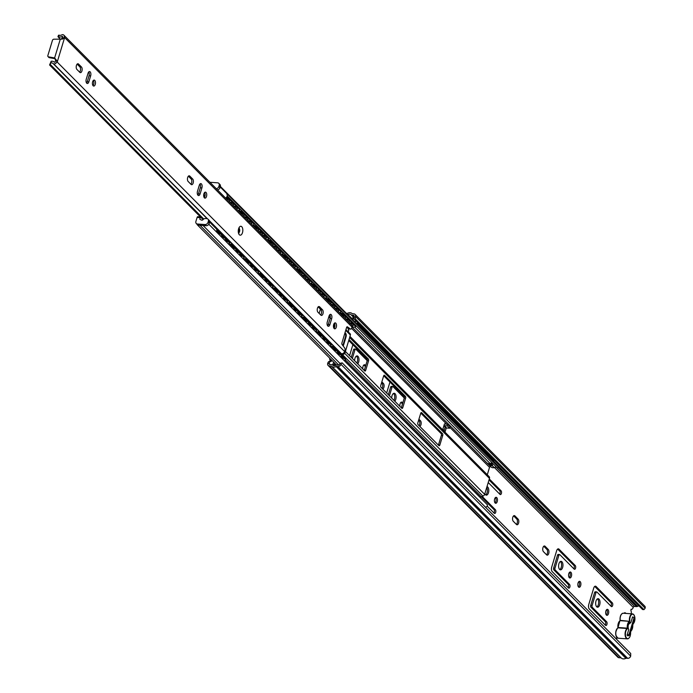 <?xml version="1.0" encoding="UTF-8"?>
<svg xmlns="http://www.w3.org/2000/svg" width="693" height="693" viewBox="0 0 693 693"><rect width="100%" height="100%" fill="white"/><g stroke="black" fill="none" stroke-linecap="round" stroke-linejoin="round"><path stroke-width="1.04" d="M606.687 609.623A2.997 1.525 -85.9 0 1 607.111 613.556A2.997 1.525 -85.9 0 1 606.306 614.96M605.881 611.027A2.997 1.525 94.1 0 0 606.973 615.332A2.997 1.525 94.1 0 0 608.489 613.651A2.997 1.525 94.1 0 0 607.397 609.346A2.997 1.525 94.1 0 0 605.881 611.027M597.453 598.856A4.262 2.166 -85.9 0 1 598.336 604.712A4.262 2.166 -85.9 0 1 596.881 606.929M595.997 601.074A4.262 2.166 94.1 0 0 597.548 607.198A4.262 2.166 94.1 0 0 599.705 604.807A4.262 2.166 94.1 0 0 598.154 598.691A4.262 2.166 94.1 0 0 595.997 601.074M578.872 581.609A2.997 1.525 -85.9 0 1 579.305 585.542A2.997 1.525 -85.9 0 1 578.49 586.945M578.066 583.012A2.997 1.525 94.1 0 0 579.157 587.317A2.997 1.525 94.1 0 0 580.673 585.637A2.997 1.525 94.1 0 0 579.582 581.332A2.997 1.525 94.1 0 0 578.066 583.012M545.07 546.266A2.997 1.525 94.1 0 0 544.473 545.971A2.997 1.525 94.1 0 0 542.957 547.643A2.997 1.525 94.1 0 0 543.451 551.645L546.63 554.859A2.997 1.525 94.1 0 0 547.236 555.162A2.997 1.525 94.1 0 0 548.891 552.893A2.997 1.525 94.1 0 0 548.258 549.48L545.07 546.266L543.84 546.179M569.603 572.271A2.997 1.525 -85.9 0 1 570.027 576.204A2.997 1.525 -85.9 0 1 569.222 577.607M568.797 573.674A2.997 1.525 94.1 0 0 569.889 577.979A2.997 1.525 94.1 0 0 571.404 576.299A2.997 1.525 94.1 0 0 570.313 571.994A2.997 1.525 94.1 0 0 568.797 573.674M560.368 561.512A4.262 2.166 -85.9 0 1 561.252 567.359A4.262 2.166 -85.9 0 1 559.797 569.577M558.922 563.721A4.262 2.166 94.1 0 0 560.472 569.845A4.262 2.166 94.1 0 0 562.629 567.463A4.262 2.166 94.1 0 0 561.079 561.339A4.262 2.166 94.1 0 0 558.922 563.721M514.916 515.895A2.997 1.525 94.1 0 0 514.31 515.592A2.997 1.525 94.1 0 0 512.794 517.273A2.997 1.525 94.1 0 0 513.288 521.275L516.476 524.48A2.997 1.525 94.1 0 0 517.073 524.783A2.997 1.525 94.1 0 0 518.728 522.522A2.997 1.525 94.1 0 0 518.095 519.1L514.916 515.895L513.678 515.809M495.443 497.574A2.997 1.525 -85.9 0 1 495.867 501.507A2.997 1.525 -85.9 0 1 495.062 502.91M494.629 498.977A2.997 1.525 94.1 0 0 495.72 503.283A2.997 1.525 94.1 0 0 497.236 501.602A2.997 1.525 94.1 0 0 496.153 497.297A2.997 1.525 94.1 0 0 494.629 498.977M486.737 487.43A4.262 2.166 -85.9 0 1 487.092 492.662A4.262 2.166 -85.9 0 1 485.637 494.88M484.84 493.728A4.262 2.166 94.1 0 0 486.304 495.149A4.262 2.166 94.1 0 0 488.461 492.758A4.262 2.166 94.1 0 0 486.98 486.642M365.705 365.609L365.133 365.029A2.997 1.525 94.1 0 0 364.535 364.735A2.997 1.525 94.1 0 0 363.019 366.406A2.997 1.525 94.1 0 0 362.889 369.074M402.789 402.962L402.217 402.382A2.997 1.525 94.1 0 0 401.619 402.079A2.997 1.525 94.1 0 0 400.104 403.759A2.997 1.525 94.1 0 0 399.974 406.427M393.503 393.433A4.262 2.166 -85.9 0 1 394.386 399.289A4.262 2.166 -85.9 0 1 393.945 400.355M394.785 401.212A4.262 2.166 94.1 0 0 395.755 399.385A4.262 2.166 94.1 0 0 394.204 393.26A4.262 2.166 94.1 0 0 392.047 395.651A4.262 2.166 94.1 0 0 391.718 398.12M356.419 356.081A4.262 2.166 -85.9 0 1 357.302 361.937A4.262 2.166 -85.9 0 1 356.86 363.011M357.709 363.86A4.262 2.166 94.1 0 0 358.671 362.032A4.262 2.166 94.1 0 0 357.12 355.907A4.262 2.166 94.1 0 0 354.963 358.298A4.262 2.166 94.1 0 0 354.634 360.767M494.412 467.498L633.229 607.397A3.465 1.758 -85.9 0 1 631.479 609.338A3.465 1.758 -85.9 0 1 631.193 609.268L630.847 610.429A3.465 1.758 -85.9 0 1 631.245 613.799M347.661 314.648A2.27 1.784 -44.8 0 0 347.947 314.518A3.196 2.521 135.2 0 1 351.013 314.735A2.27 1.784 -44.8 0 0 352.001 315.159L353.447 315.263A1.065 0.84 135.2 0 1 354.08 316.285L353.828 317.125L355.197 317.221L355.448 316.389A2.668 2.096 -44.8 0 0 355.05 314.345A2.668 2.096 -44.8 0 0 353.88 313.834L352.434 313.73A0.667 0.528 135.2 0 1 352.139 313.6A4.799 3.777 -44.8 0 0 347.539 313.279A0.667 0.528 135.2 0 1 347.184 313.357L346.318 313.297M329.755 361.443A3.465 1.758 94.1 0 0 329.47 361.374A3.465 1.758 94.1 0 0 327.72 363.314L327.702 363.375A2.668 2.096 -44.8 0 0 328.101 365.419A2.668 2.096 -44.8 0 0 329.27 365.93L331.271 366.077A0.667 0.528 135.2 0 1 331.557 366.199A4.799 3.777 -44.8 0 0 336.166 366.528A0.667 0.528 135.2 0 1 336.512 366.45L337.967 366.554A2.668 2.096 -44.8 0 0 340.982 364.319L341.233 363.487L339.856 363.392L339.605 364.223A1.065 0.84 135.2 0 1 338.401 365.116L336.945 365.012A2.27 1.784 -44.8 0 0 335.759 365.28A3.196 2.521 135.2 0 1 332.683 365.064A2.27 1.784 -44.8 0 0 331.704 364.639L329.703 364.492A1.065 0.84 135.2 0 1 329.071 363.478L329.088 363.418A3.465 1.758 -85.9 0 1 330.847 361.477A3.465 1.758 -85.9 0 1 331.124 361.538L331.479 360.386A3.465 1.758 -85.9 0 1 331.185 359.65M329.617 358.064A3.465 1.758 94.1 0 0 330.102 360.291L329.946 361.408M596.093 586.512A3.335 1.698 94.1 0 0 595.426 586.174A3.335 1.698 94.1 0 0 593.736 588.045L588.755 604.539A3.335 1.698 94.1 0 0 589.301 608.982L605.526 625.329A2.001 1.014 94.1 0 0 605.925 625.528A2.001 1.014 94.1 0 0 607.033 624.021A2.001 1.014 94.1 0 0 606.609 621.742L592.298 607.328A1.334 0.676 -85.9 0 1 592.082 605.543L595.98 592.636A1.334 0.676 -85.9 0 1 596.656 591.891A1.334 0.676 -85.9 0 1 596.916 592.021L611.235 606.436A2.001 1.014 94.1 0 0 611.633 606.644A2.001 1.014 94.1 0 0 612.733 605.128A2.001 1.014 94.1 0 0 612.317 602.849L596.093 586.512L594.715 586.417L610.94 602.754A2.001 1.014 -85.9 0 1 610.931 606.132M595.547 591.926A1.334 0.676 94.1 0 0 595.278 591.796A1.334 0.676 94.1 0 0 594.603 592.541L590.705 605.448A1.334 0.676 94.1 0 0 590.93 607.224L605.24 621.638A2.001 1.014 -85.9 0 1 605.232 625.025M543.762 546.24L546.881 549.384A2.997 1.525 -85.9 0 1 547.6 552.104A2.997 1.525 -85.9 0 1 546.569 554.79M559.008 549.159A3.335 1.698 94.1 0 0 558.341 548.83A3.335 1.698 94.1 0 0 556.661 550.692L551.68 567.186A3.335 1.698 94.1 0 0 552.226 571.638L568.442 587.976A2.001 1.014 94.1 0 0 568.849 588.175A2.001 1.014 94.1 0 0 569.949 586.668A2.001 1.014 94.1 0 0 569.525 584.39L555.214 569.975A1.334 0.676 -85.9 0 1 554.998 568.199L558.896 555.284A1.334 0.676 -85.9 0 1 559.572 554.539A1.334 0.676 -85.9 0 1 559.84 554.677L574.15 569.092A2.001 1.014 94.1 0 0 574.549 569.291A2.001 1.014 94.1 0 0 575.649 567.784A2.001 1.014 94.1 0 0 575.233 565.505L559.008 549.159L557.64 549.064L573.856 565.401A2.001 1.014 -85.9 0 1 573.847 568.788M558.463 554.573A1.334 0.676 94.1 0 0 558.194 554.443A1.334 0.676 94.1 0 0 557.527 555.188L553.629 568.095A1.334 0.676 94.1 0 0 553.846 569.88L568.156 584.294A2.001 1.014 -85.9 0 1 568.147 587.673M513.608 515.861L516.727 519.005A2.997 1.525 -85.9 0 1 517.437 521.734A2.997 1.525 -85.9 0 1 516.406 524.419M489.007 479.937L499.696 490.705A2.001 1.014 -85.9 0 1 499.688 494.083M481.185 496.69L493.988 509.589A2.001 1.014 -85.9 0 1 493.979 512.976M354.513 349.151A1.334 0.676 94.1 0 0 354.244 349.012A1.334 0.676 94.1 0 0 353.569 349.757L351.273 357.38M381.548 382.848L382.016 383.316A2.997 1.525 -85.9 0 1 382.025 388.357M363.834 365.003L365.41 366.597M418.633 420.201L419.092 420.668A2.997 1.525 -85.9 0 1 419.109 425.701M400.909 402.356L402.494 403.941M391.597 386.495A1.334 0.676 94.1 0 0 391.328 386.365A1.334 0.676 94.1 0 0 390.653 387.11L388.357 394.724M334.589 363.08L334.087 364.743M488.219 482.536L499.982 494.386A2.001 1.014 94.1 0 0 500.381 494.585A2.001 1.014 94.1 0 0 501.489 493.078A2.001 1.014 94.1 0 0 501.065 490.8L489.301 478.95M487.188 506.133L494.282 513.279A2.001 1.014 94.1 0 0 494.681 513.478A2.001 1.014 94.1 0 0 495.79 511.971A2.001 1.014 94.1 0 0 495.365 509.693L482.137 496.37M352.347 358.463L354.946 349.861A1.334 0.676 -85.9 0 1 355.622 349.116A1.334 0.676 -85.9 0 1 355.881 349.246L367.203 360.646L364.31 370.235A1.334 0.676 -85.9 0 1 364.241 370.434M352.902 344.716A3.335 1.698 94.1 0 0 352.702 345.261L349.567 355.656M382.709 389.042A2.997 1.525 94.1 0 0 384.069 386.495A2.997 1.525 94.1 0 0 383.385 383.42L381.843 381.869M419.793 426.394A2.997 1.525 94.1 0 0 421.153 423.847A2.997 1.525 94.1 0 0 420.469 420.764L418.927 419.213M389.431 395.807L392.03 387.205A1.334 0.676 -85.9 0 1 392.706 386.46A1.334 0.676 -85.9 0 1 392.966 386.599L404.288 397.999M389.986 382.068A3.335 1.698 94.1 0 0 389.787 382.614L386.651 393.009M333.584 362.058L332.675 365.055M335.464 364.847L335.663 364.163M624.055 613.288A2.668 1.351 -85.9 0 1 624.956 612.742A2.668 1.351 -85.9 0 1 625.493 613.01L625.9 613.418M616.831 639.526A2.668 1.351 -85.9 0 1 616.701 637.213M492.931 460.559L637.647 606.323A3.196 2.521 135.2 0 1 639.015 605.933M637.647 606.323A2.27 1.784 135.2 0 1 636.46 606.592L498.518 467.654M633.246 607.337A1.065 0.84 135.2 0 1 634.45 606.444L636.46 606.592M355.197 317.221L355.414 319.005L643.962 609.632L645.157 608.185A2.668 2.096 -44.8 0 0 644.759 606.141L355.05 314.345M328.101 365.419L617.801 657.215A2.668 2.096 -44.8 0 0 618.97 657.726L620.971 657.874L331.271 366.077M331.557 366.199L621.257 657.995A4.799 3.777 -44.8 0 0 625.866 658.324L336.166 366.528M336.512 366.45L626.221 658.246L627.667 658.35A2.668 2.096 -44.8 0 0 630.682 656.124L630.717 653.508L342.169 362.872L341.233 363.487M339.856 363.392L342.169 362.872M355.414 319.005L354.045 318.901L642.584 609.537L643.962 609.632M352.659 319.681A6.809 5.362 -44.8 0 0 353.716 318.572L353.828 317.125M337.309 365.038A1.862 1.473 -44.8 0 0 336.902 364.942L333.03 364.674A1.862 1.473 -44.8 0 0 332.796 364.674M353.716 318.572L352.676 317.853A5.215 4.097 135.2 0 1 351.767 318.78M354.747 321.786A6.809 5.362 -44.8 0 0 355.804 320.677M633.731 617.766A2.001 1.577 135.2 0 1 634.45 619.577L630.041 634.164A2.001 1.577 135.2 0 1 627.789 635.827L627.087 635.135A2.001 1.577 -44.8 0 0 629.348 633.463L633.749 618.875A2.001 1.577 -44.8 0 0 632.579 616.961M492.697 466.094L488.374 463.955A1.334 0.676 -16.2 0 0 489.613 463.79L491.198 465.783L491.129 463.808A1.334 0.676 -16.2 0 0 491.987 464.119A1.334 0.71 67.3 0 0 492.411 464.535L492.697 466.094L494.204 467.61A3.162 2.486 135.2 0 1 496.569 467.247M488.193 464.154L486.789 462.742A4.747 3.734 135.2 0 0 490.15 463.53L354.738 327.131M238.851 210.412L239.414 210.975M253.343 225L253.898 225.563M267.827 239.587L268.382 240.15M282.311 254.184L282.865 254.747M296.795 268.771L297.349 269.334M311.278 283.359L311.841 283.922M325.762 297.955L326.325 298.51M340.254 312.543L340.809 313.106M487.915 463.877L352.018 326.992L351.715 327.997A2.001 1.014 94.1 0 1 350.71 329.114L349.107 329.002A2.001 1.014 -85.9 0 1 348.804 328.889L346.647 327.33M487.283 474.783A1.065 0.84 135.2 0 1 487.292 474.748L489.535 467.325A0.814 0.641 135.2 0 1 490.809 466.787A4.747 3.734 -44.8 0 0 490.835 466.813A4.747 3.734 -44.8 0 0 494.204 467.61M196.925 224.125A2.417 1.897 -44.8 0 0 197.314 224.809A2.417 1.897 -44.8 0 0 199.073 225.208M485.498 507.241A4.756 3.742 -44.8 0 0 487.066 506.444L487.508 504.928L208.836 224.246M203.049 225.494L339.916 363.349M490.947 463.184L491.129 463.808A1.334 1.152 -10.7 0 0 492.411 464.535L491.363 463.089A3.162 2.486 -44.8 0 0 490.15 463.53M227.2 195.937L497.34 468.026L498.943 467.117A4.756 3.742 -44.8 0 0 498.553 466.632L220.374 186.434M220.218 186.971L498.787 467.558M480.353 497.73L480.422 497.505A1.065 0.84 135.2 0 1 481.245 496.664L482.917 496.11A2.27 1.784 -44.8 0 0 484.658 494.334L489.475 478.387A2.27 1.784 -44.8 0 0 489.137 476.645A2.27 1.784 -44.8 0 0 488.86 476.429M447.808 424.462L447.375 425.892L449.688 428.231L450.121 426.793L447.808 424.462L444.482 423.856L442.853 429.236L445.175 431.574L446.266 427.945A2.001 1.577 135.2 0 1 445.72 427.624L443.892 425.788M420.79 413.097L441.146 433.593A1.334 0.676 -85.9 0 1 441.363 435.369L438.47 444.932A1.334 0.676 -85.9 0 1 438.4 445.14M421.656 412.681L442.515 433.688A1.334 0.676 -85.9 0 1 442.732 435.473L439.847 445.036A1.334 0.676 -85.9 0 1 439.171 445.781A1.334 0.676 -85.9 0 1 438.903 445.642L418.052 424.636A1.334 0.676 -85.9 0 1 417.827 422.86L420.72 413.297A1.334 0.676 -85.9 0 1 421.387 412.552A1.334 0.676 -85.9 0 1 421.656 412.681L421.11 412.647M380.752 385.507L383.636 375.944A1.334 0.676 -85.9 0 1 384.312 375.199A1.334 0.676 -85.9 0 1 384.572 375.329L405.431 396.344A1.334 0.676 -85.9 0 1 405.656 398.12L402.763 407.683A1.334 0.676 -85.9 0 1 402.087 408.428A1.334 0.676 -85.9 0 1 401.827 408.298L380.968 387.283A1.334 0.676 -85.9 0 1 380.752 385.507M349.021 339.518L368.355 358.991A1.334 0.676 -85.9 0 1 368.572 360.767L365.687 370.331A1.334 0.676 -85.9 0 1 365.012 371.076A1.334 0.676 -85.9 0 1 364.743 370.946L345.417 351.472M445.14 427.035L444.092 430.483M383.705 375.745L404.062 396.24A1.334 0.676 -85.9 0 1 404.279 398.025L401.394 407.588A1.334 0.676 -85.9 0 1 401.316 407.787M348.726 340.506L366.978 358.896A1.334 0.676 -85.9 0 1 367.195 360.672L368.572 360.767M447.375 425.892L444.282 425.675L446.595 428.005A2.001 1.577 135.2 0 1 446.266 427.945M449.688 428.231L446.595 428.005M488.253 463.548L488.227 464.189A1.334 0.71 134.9 0 0 489.613 463.79L489.57 463.626M491.398 465.462L492.333 465.913M317.455 308.203A2.997 1.525 94.1 0 0 317.948 312.205L320.85 315.124A2.997 1.525 94.1 0 0 321.448 315.428A2.997 1.525 94.1 0 0 323.103 313.158A2.997 1.525 94.1 0 0 322.47 309.745L319.577 306.826A2.997 1.525 94.1 0 0 318.979 306.523A2.997 1.525 94.1 0 0 317.455 308.203M336.287 327.165A2.997 1.525 94.1 0 0 335.195 322.86A2.997 1.525 94.1 0 0 333.679 324.541A2.997 1.525 94.1 0 0 334.771 328.846A2.997 1.525 94.1 0 0 336.287 327.165M334 328.343A2.997 1.525 94.1 0 0 334.684 327.053A2.997 1.525 94.1 0 0 334.364 323.259M187.673 177.477A2.997 1.525 94.1 0 0 188.167 181.479L191.06 184.399A2.997 1.525 94.1 0 0 191.658 184.693A2.997 1.525 94.1 0 0 193.312 182.432A2.997 1.525 94.1 0 0 192.689 179.019L189.787 176.1A2.997 1.525 94.1 0 0 189.189 175.797A2.997 1.525 94.1 0 0 187.673 177.477M206.505 196.44A2.997 1.525 94.1 0 0 205.414 192.134A2.997 1.525 94.1 0 0 203.898 193.815A2.997 1.525 94.1 0 0 204.989 198.12A2.997 1.525 94.1 0 0 206.505 196.44M204.218 197.618A2.997 1.525 94.1 0 0 204.903 196.327A2.997 1.525 94.1 0 0 204.582 192.533M95.253 84.39A2.997 1.525 94.1 0 0 94.161 80.085A2.997 1.525 94.1 0 0 92.645 81.765A2.997 1.525 94.1 0 0 93.737 86.071A2.997 1.525 94.1 0 0 95.253 84.39M93.33 80.475A2.997 1.525 -85.9 0 1 93.65 84.277A2.997 1.525 -85.9 0 1 92.966 85.56M76.429 65.428A2.997 1.525 94.1 0 0 76.914 69.43L79.816 72.349A2.997 1.525 94.1 0 0 80.414 72.644A2.997 1.525 94.1 0 0 82.069 70.383A2.997 1.525 94.1 0 0 81.436 66.961L78.543 64.051A2.997 1.525 94.1 0 0 77.945 63.747A2.997 1.525 94.1 0 0 76.429 65.428M203.742 219.023L50.121 64.284L49.575 64.969L51.178 61.27A4.998 3.933 135.2 0 1 54.375 62.188A4.998 3.933 135.2 0 1 54.461 62.275A0.797 0.632 -44.8 0 0 55.275 61.599L55.605 60.499L54.868 58.524L53.785 57.788L48.519 56.861L49.333 57.684A1.334 1.048 135.2 0 1 48.856 57.441L48.042 56.618A1.334 1.048 -44.8 0 0 48.519 56.861M61.305 39.068L62.673 37.093A0.797 0.632 -44.8 0 0 62.292 36.339A4.998 3.933 135.2 0 1 58.558 36.842L57.961 36.582L58.558 35.204L59.277 35.187A3.136 2.469 -44.8 0 0 61.85 34.858A1.334 1.048 135.2 0 1 62.578 34.65A2.668 2.096 135.2 0 1 63.877 35.17A2.668 2.096 135.2 0 1 64.388 36.486L64.622 37.561L57.224 62.067L56.557 62.422A2.668 2.096 135.2 0 1 53.733 63.929A1.334 1.048 135.2 0 1 53.17 63.626A3.136 2.469 -44.8 0 0 53.049 63.496A3.136 2.469 -44.8 0 0 50.901 62.95L50.121 64.284M77.122 64.12L79.834 66.849A2.997 1.525 -85.9 0 1 80.553 69.465A2.997 1.525 -85.9 0 1 79.626 72.159M88.73 71.942A2.997 1.525 -85.9 0 1 89.05 75.745L87.249 81.722A2.997 1.525 -85.9 0 1 86.564 83.004M190.878 184.208A2.997 1.525 94.1 0 0 191.805 181.514A2.997 1.525 94.1 0 0 191.086 178.907L188.375 176.169M197.808 195.062A2.997 1.525 94.1 0 0 198.493 193.771L200.294 187.794A2.997 1.525 94.1 0 0 199.974 184M320.66 314.934A2.997 1.525 94.1 0 0 321.587 312.24A2.997 1.525 94.1 0 0 320.868 309.632L318.156 306.895M327.598 325.788A2.997 1.525 94.1 0 0 328.283 324.497L330.085 318.52A2.997 1.525 94.1 0 0 329.764 314.726M340.635 353.179A3.136 2.469 -44.8 0 0 339.44 352.711M348.804 328.889L350.407 329.002L347.444 326.862A1.334 0.676 -85.9 0 0 347.245 326.784A1.334 0.676 -85.9 0 0 346.569 327.529L341.944 342.853A1.334 0.676 -85.9 0 0 342.099 344.56L344.672 348.007A2.001 1.014 94.1 0 1 344.906 350.563L344.612 351.533A2.668 2.096 135.2 0 1 341.467 353.742A1.334 1.048 135.2 0 1 340.904 353.439L209.598 221.188L340.947 353.499M59.174 35.213L58.558 36.842L57.961 36.582M63.877 35.17L351.611 324.982A2.668 2.096 135.2 0 1 352.009 327.027L64.622 37.561M329.885 324.61L331.687 318.633A2.997 1.525 94.1 0 0 330.596 314.327A2.997 1.525 94.1 0 0 329.08 316.008L327.278 321.985A2.997 1.525 94.1 0 0 328.369 326.29A2.997 1.525 94.1 0 0 329.885 324.61L328.283 324.497M200.095 193.884L201.897 187.907A2.997 1.525 94.1 0 0 200.805 183.602A2.997 1.525 94.1 0 0 199.289 185.282L197.488 191.259A2.997 1.525 94.1 0 0 198.579 195.565A2.997 1.525 94.1 0 0 200.095 193.884L198.493 193.771M88.851 81.835L90.653 75.858A2.997 1.525 94.1 0 0 89.562 71.552A2.997 1.525 94.1 0 0 88.046 73.233L86.244 79.21A2.997 1.525 94.1 0 0 87.335 83.515A2.997 1.525 94.1 0 0 88.851 81.835L87.249 81.722M330.223 346.422L329.712 345.911M326.767 342.94L325.684 341.848M322.947 339.085L321.855 337.993M319.118 335.239L318.035 334.139M315.739 331.826L315.228 331.315M312.283 328.352L311.2 327.252M308.454 324.497L307.371 323.406M304.634 320.642L303.551 319.551M301.256 317.238L300.745 316.727M297.799 313.756L296.708 312.664M293.971 309.91L292.888 308.809M290.15 306.055L289.068 304.963M286.772 302.65L286.261 302.139M283.316 299.168L282.224 298.077M279.487 295.313L278.404 294.222M275.667 291.467L274.575 290.376M272.28 288.063L271.777 287.543M268.823 284.58L267.741 283.489M265.003 280.726L263.92 279.634M261.183 276.871L260.092 275.779M257.796 273.466L257.285 272.955M254.34 269.993L253.257 268.893M250.519 266.138L249.428 265.047M246.691 262.283L245.608 261.192M243.312 258.879L242.801 258.368M239.856 255.396L238.773 254.305M236.036 251.55L234.944 250.45M232.207 247.696L231.124 246.604M228.829 244.291L228.318 243.78M225.372 240.809L224.289 239.717M221.543 236.954L220.461 235.863M217.723 233.108L216.64 232.008M203.084 219.586L49.575 64.969M48.042 56.618A1.334 1.048 -44.8 0 1 47.843 55.605L52.46 40.324A1.334 1.048 -44.8 0 1 53.855 39.206L62.379 39.129L63.938 37.985L64.388 36.486M56.557 62.422L57.008 60.923L54.626 57.935L53.785 57.788L54.591 58.61L49.333 57.684M51.178 61.27L50.901 62.95M55.128 58.818A2.001 1.577 -44.8 0 0 54.591 58.61M332.397 348.7A3.144 1.1 16.8 0 1 335.403 350.805A3.144 1.1 16.8 0 1 335.308 350.935M336.218 352.546A3.144 1.1 16.8 0 1 339.224 354.66A3.144 1.1 16.8 0 1 339.128 354.79M340.046 356.401A3.144 1.1 16.8 0 1 343.044 358.506A3.144 1.1 16.8 0 1 342.948 358.636M348.276 328.508A2.001 1.014 94.1 0 0 348.752 330.344L348.276 331.921L345.954 329.582L350.112 333.766A1.603 1.256 135.2 0 1 350.381 335.022L344.993 352.876A1.603 1.256 135.2 0 1 343.988 354.036L342.316 354.859M345.409 317.567A3.162 1.109 -163.2 0 0 345.495 317.437A3.162 1.109 -163.2 0 0 343.451 315.653L342.195 315.67M353.058 325.268A3.162 1.109 -163.2 0 0 353.144 325.138A3.162 1.109 -163.2 0 0 351.1 323.362L349.844 323.371M349.237 321.422A3.162 1.109 -163.2 0 0 349.324 321.283A3.162 1.109 -163.2 0 0 347.271 319.508L346.024 319.516M334.771 324.177L333.697 327.728L334.771 324.177M342.827 345.53A2.668 1.351 94.1 0 0 342.957 345.175L345.478 336.807A2.668 1.351 94.1 0 0 345.045 333.246L344.889 333.09M343.182 346.006A2.668 1.351 94.1 0 0 343.529 345.218L346.05 336.85A2.668 1.351 94.1 0 0 345.616 333.29L345.01 332.683M339.743 313.028L340.965 313.115A2.668 0.936 16.8 0 1 344.412 314.449L355.422 325.537A2.668 0.936 16.8 0 1 355.682 326.143L355.509 326.741A2.668 0.936 -163.2 0 1 354.114 327.139L352.027 326.983M344.412 314.449L344.23 315.046L355.24 326.134L355.422 325.537M340.393 313.686L340.965 313.115M355.509 326.741A2.668 0.936 -163.2 0 0 355.24 326.134M344.23 315.046A2.668 0.936 -163.2 0 0 340.783 313.712M330.726 347.02L330.899 346.465L330.128 346.413M330.899 346.465A2.668 0.936 16.8 0 1 334.347 347.799L345.357 358.887A2.668 0.936 16.8 0 1 345.616 359.494A2.668 0.936 16.8 0 1 345.374 359.745M334.347 347.799L334.165 348.397L345.175 359.485L345.357 358.887M334.165 348.397A2.668 0.936 -163.2 0 0 330.778 347.072M344.109 360.49A2.668 0.936 -163.2 0 0 345.435 360.091A2.668 0.936 -163.2 0 0 345.175 359.485M317.914 334.113A3.144 1.1 16.8 0 1 320.911 336.218A3.144 1.1 16.8 0 1 320.816 336.348M321.734 337.959A3.144 1.1 16.8 0 1 324.74 340.064A3.144 1.1 16.8 0 1 324.645 340.194M325.563 341.814A3.144 1.1 16.8 0 1 328.56 343.919A3.144 1.1 16.8 0 1 328.465 344.049M330.925 302.98A3.162 1.109 -163.2 0 0 331.011 302.841A3.162 1.109 -163.2 0 0 328.967 301.065L327.711 301.074M338.574 310.681A3.162 1.109 -163.2 0 0 338.66 310.551A3.162 1.109 -163.2 0 0 336.616 308.766L335.36 308.783M334.754 306.834A3.162 1.109 -163.2 0 0 334.84 306.696A3.162 1.109 -163.2 0 0 332.787 304.92L331.54 304.929M320.409 309.165L319.135 313.392L320.409 309.165M330.154 318.252L328.811 316.9M330.249 317.81L328.932 316.484M325.26 298.44L326.481 298.527A2.668 0.936 16.8 0 1 329.929 299.852L340.939 310.94A2.668 0.936 16.8 0 1 341.199 311.547L341.017 312.145A2.668 0.936 -163.2 0 1 339.631 312.543L339.241 312.517M329.929 299.852L329.747 300.45L340.757 311.538L340.939 310.94M325.909 299.099L326.481 298.527M341.017 312.145A2.668 0.936 -163.2 0 0 340.757 311.538M329.747 300.45A2.668 0.936 -163.2 0 0 326.299 299.125M316.242 332.432L316.415 331.878L315.644 331.826M316.415 331.878A2.668 0.936 16.8 0 1 319.863 333.212L330.864 344.3A2.668 0.936 16.8 0 1 331.133 344.906A2.668 0.936 16.8 0 1 330.89 345.157M319.863 333.212L319.681 333.809L330.691 344.897L330.864 344.3M319.681 333.809A2.668 0.936 -163.2 0 0 316.294 332.484M329.617 345.902A2.668 0.936 -163.2 0 0 330.951 345.504A2.668 0.936 -163.2 0 0 330.691 344.897M303.43 319.516A3.144 1.1 16.8 0 1 306.427 321.621A3.144 1.1 16.8 0 1 306.332 321.751M307.25 323.371A3.144 1.1 16.8 0 1 310.256 325.476A3.144 1.1 16.8 0 1 310.161 325.606M311.07 327.226A3.144 1.1 16.8 0 1 314.076 329.331A3.144 1.1 16.8 0 1 313.981 329.461M316.441 288.392A3.162 1.109 -163.2 0 0 316.528 288.253A3.162 1.109 -163.2 0 0 314.483 286.478L313.227 286.486M324.09 296.093A3.162 1.109 -163.2 0 0 324.177 295.954A3.162 1.109 -163.2 0 0 322.132 294.178L320.876 294.187M320.27 292.238A3.162 1.109 -163.2 0 0 320.348 292.108A3.162 1.109 -163.2 0 0 318.304 290.332L317.056 290.341M310.776 283.844L311.997 283.931A2.668 0.936 16.8 0 1 315.445 285.265L326.455 296.353A2.668 0.936 16.8 0 1 326.715 296.959L326.533 297.557A2.668 0.936 -163.2 0 1 325.138 297.955L324.748 297.929M315.445 285.265L315.263 285.863L326.273 296.95L326.455 296.353M311.426 284.502L311.997 283.931M326.533 297.557A2.668 0.936 -163.2 0 0 326.273 296.95M315.263 285.863A2.668 0.936 -163.2 0 0 311.815 284.528M301.758 317.836L301.923 317.29L301.16 317.229M301.923 317.29A2.668 0.936 16.8 0 1 305.37 318.615L316.38 329.703A2.668 0.936 16.8 0 1 316.649 330.31A2.668 0.936 16.8 0 1 316.406 330.57M305.37 318.615L305.197 319.213L316.199 330.301L316.38 329.703M305.197 319.213A2.668 0.936 -163.2 0 0 301.81 317.888M315.133 331.315A2.668 0.936 -163.2 0 0 316.467 330.907A2.668 0.936 -163.2 0 0 316.199 330.301M288.938 304.929A3.144 1.1 16.8 0 1 291.944 307.034A3.144 1.1 16.8 0 1 291.848 307.164M292.767 308.783A3.144 1.1 16.8 0 1 295.772 310.888A3.144 1.1 16.8 0 1 295.677 311.018M296.587 312.63A3.144 1.1 16.8 0 1 299.593 314.735A3.144 1.1 16.8 0 1 299.497 314.865M301.957 273.796A3.162 1.109 -163.2 0 0 302.044 273.666A3.162 1.109 -163.2 0 0 299.991 271.89L298.744 271.899M309.606 281.505A3.162 1.109 -163.2 0 0 309.693 281.367A3.162 1.109 -163.2 0 0 307.64 279.591L306.393 279.6M305.778 277.65A3.162 1.109 -163.2 0 0 305.864 277.521A3.162 1.109 -163.2 0 0 303.82 275.736L302.564 275.745M296.292 269.256L297.514 269.343A2.668 0.936 16.8 0 1 300.961 270.677L311.971 281.765A2.668 0.936 16.8 0 1 312.231 282.372L312.049 282.969A2.668 0.936 -163.2 0 1 310.655 283.368L310.265 283.342M300.961 270.677L300.779 271.275L311.789 282.363L311.971 281.765M296.942 269.915L297.514 269.343M312.049 282.969A2.668 0.936 -163.2 0 0 311.789 282.363M300.779 271.275A2.668 0.936 -163.2 0 0 297.332 269.941M287.274 303.248L287.439 302.694L286.668 302.642M287.439 302.694A2.668 0.936 16.8 0 1 290.887 304.028L301.897 315.116A2.668 0.936 16.8 0 1 302.157 315.722A2.668 0.936 16.8 0 1 301.923 315.982M290.887 304.028L290.705 304.625L301.715 315.713L301.897 315.116M290.705 304.625A2.668 0.936 -163.2 0 0 287.326 303.3M300.649 316.718A2.668 0.936 -163.2 0 0 301.983 316.32A2.668 0.936 -163.2 0 0 301.715 315.713M274.454 290.341A3.144 1.1 16.8 0 1 277.46 292.446A3.144 1.1 16.8 0 1 277.365 292.576M278.283 294.187A3.144 1.1 16.8 0 1 281.28 296.292A3.144 1.1 16.8 0 1 281.185 296.431M282.103 298.042A3.144 1.1 16.8 0 1 285.109 300.147A3.144 1.1 16.8 0 1 285.014 300.277M287.474 259.208A3.162 1.109 -163.2 0 0 287.56 259.078A3.162 1.109 -163.2 0 0 285.507 257.294L284.26 257.302M295.123 266.909A3.162 1.109 -163.2 0 0 295.209 266.779A3.162 1.109 -163.2 0 0 293.156 265.003L291.909 265.012M291.294 263.063A3.162 1.109 -163.2 0 0 291.381 262.924A3.162 1.109 -163.2 0 0 289.336 261.148L288.08 261.157M281.8 254.669L283.03 254.755A2.668 0.936 16.8 0 1 286.478 256.089L297.479 267.177A2.668 0.936 16.8 0 1 297.747 267.784L297.566 268.382A2.668 0.936 -163.2 0 1 296.171 268.771L295.781 268.745M286.478 256.089L286.296 256.687L297.306 267.775L297.479 267.177M282.458 255.327L283.03 254.755M297.566 268.382A2.668 0.936 -163.2 0 0 297.306 267.775M286.296 256.687A2.668 0.936 -163.2 0 0 282.848 255.353M272.791 288.66L272.955 288.106L272.184 288.054M272.955 288.106A2.668 0.936 16.8 0 1 276.403 289.44L287.413 300.528A2.668 0.936 16.8 0 1 287.673 301.134A2.668 0.936 16.8 0 1 287.439 301.386M276.403 289.44L276.221 290.038L287.231 301.126L287.413 300.528M276.221 290.038A2.668 0.936 -163.2 0 0 272.843 288.712M286.166 302.131A2.668 0.936 -163.2 0 0 287.491 301.732A2.668 0.936 -163.2 0 0 287.231 301.126M259.97 275.745A3.144 1.1 16.8 0 1 262.976 277.858A3.144 1.1 16.8 0 1 262.881 277.988M263.79 279.6A3.144 1.1 16.8 0 1 266.796 281.704A3.144 1.1 16.8 0 1 266.701 281.834M267.619 283.454A3.144 1.1 16.8 0 1 270.625 285.559A3.144 1.1 16.8 0 1 270.53 285.689M272.99 244.62A3.162 1.109 -163.2 0 0 273.068 244.482A3.162 1.109 -163.2 0 0 271.024 242.706L269.776 242.715M280.639 252.321A3.162 1.109 -163.2 0 0 280.717 252.191A3.162 1.109 -163.2 0 0 278.673 250.407L277.417 250.424M276.81 248.466A3.162 1.109 -163.2 0 0 276.897 248.337A3.162 1.109 -163.2 0 0 274.852 246.561L273.596 246.569M267.316 240.081L268.537 240.168A2.668 0.936 16.8 0 1 271.985 241.493L282.995 252.581A2.668 0.936 16.8 0 1 283.264 253.188L283.082 253.785A2.668 0.936 -163.2 0 1 281.687 254.184L281.297 254.158M271.985 241.493L271.812 242.091L282.813 253.179L282.995 252.581M267.974 240.731L268.537 240.168M283.082 253.785A2.668 0.936 -163.2 0 0 282.813 253.179M271.812 242.091A2.668 0.936 -163.2 0 0 268.364 240.766M258.307 274.073L258.472 273.518L257.701 273.466M258.472 273.518A2.668 0.936 16.8 0 1 261.919 274.844L272.929 285.94A2.668 0.936 16.8 0 1 273.189 286.547A2.668 0.936 16.8 0 1 272.955 286.798M261.919 274.844L261.737 275.442L272.747 286.538L272.929 285.94M261.737 275.442A2.668 0.936 -163.2 0 0 258.35 274.125M271.682 287.543A2.668 0.936 -163.2 0 0 273.007 287.145A2.668 0.936 -163.2 0 0 272.747 286.538M245.487 261.157A3.144 1.1 16.8 0 1 248.492 263.262A3.144 1.1 16.8 0 1 248.397 263.392M249.307 265.012A3.144 1.1 16.8 0 1 252.313 267.117A3.144 1.1 16.8 0 1 252.217 267.247M253.136 268.867A3.144 1.1 16.8 0 1 256.133 270.972A3.144 1.1 16.8 0 1 256.038 271.102M258.498 230.033A3.162 1.109 -163.2 0 0 258.584 229.894A3.162 1.109 -163.2 0 0 256.54 228.118L255.284 228.127M266.147 237.734A3.162 1.109 -163.2 0 0 266.233 237.595A3.162 1.109 -163.2 0 0 264.189 235.819L262.933 235.828M262.326 233.879A3.162 1.109 -163.2 0 0 262.413 233.749A3.162 1.109 -163.2 0 0 260.36 231.964L259.113 231.982M252.832 225.485L254.054 225.571A2.668 0.936 16.8 0 1 257.501 226.906L268.512 237.994A2.668 0.936 16.8 0 1 268.771 238.6L268.598 239.198A2.668 0.936 -163.2 0 1 267.203 239.596L266.814 239.57M257.501 226.906L257.32 227.503L268.33 238.591L268.512 237.994M253.482 226.143L254.054 225.571M268.598 239.198A2.668 0.936 -163.2 0 0 268.33 238.591M257.32 227.503A2.668 0.936 -163.2 0 0 253.872 226.169M243.815 259.477L243.988 258.931L243.217 258.87M243.988 258.931A2.668 0.936 16.8 0 1 247.436 260.256L258.446 271.344A2.668 0.936 16.8 0 1 258.706 271.951A2.668 0.936 16.8 0 1 258.463 272.21M247.436 260.256L247.254 260.854L258.264 271.942L258.446 271.344M247.254 260.854A2.668 0.936 -163.2 0 0 243.867 259.529M257.198 272.955A2.668 0.936 -163.2 0 0 258.524 272.548A2.668 0.936 -163.2 0 0 258.264 271.942M231.003 246.569A3.144 1.1 16.8 0 1 234 248.674A3.144 1.1 16.8 0 1 233.905 248.804M234.823 250.424A3.144 1.1 16.8 0 1 237.829 252.529A3.144 1.1 16.8 0 1 237.734 252.659M238.652 254.27A3.144 1.1 16.8 0 1 241.649 256.375A3.144 1.1 16.8 0 1 241.554 256.505M244.014 215.436A3.162 1.109 -163.2 0 0 244.101 215.306A3.162 1.109 -163.2 0 0 242.056 213.531L240.8 213.539M251.663 223.146A3.162 1.109 -163.2 0 0 251.75 223.007A3.162 1.109 -163.2 0 0 249.705 221.232L248.449 221.24M247.843 219.291A3.162 1.109 -163.2 0 0 247.929 219.153A3.162 1.109 -163.2 0 0 245.876 217.377L244.629 217.385M238.349 210.897L239.57 210.984A2.668 0.936 16.8 0 1 243.018 212.318L254.028 223.406A2.668 0.936 16.8 0 1 254.288 224.012L254.106 224.61A2.668 0.936 -163.2 0 1 252.72 225.008L252.33 224.974M243.018 212.318L242.836 212.916L253.846 224.004L254.028 223.406M238.998 211.556L239.57 210.984M254.106 224.61A2.668 0.936 -163.2 0 0 253.846 224.004M242.836 212.916A2.668 0.936 -163.2 0 0 239.388 211.582M229.331 244.889L229.504 244.334L228.733 244.282M229.504 244.334A2.668 0.936 16.8 0 1 232.952 245.669L243.953 256.756A2.668 0.936 16.8 0 1 244.222 257.363A2.668 0.936 16.8 0 1 243.979 257.614M232.952 245.669L232.77 246.266L243.78 257.354L243.953 256.756M232.77 246.266A2.668 0.936 -163.2 0 0 229.383 244.941M242.706 258.359A2.668 0.936 -163.2 0 0 244.04 257.961A2.668 0.936 -163.2 0 0 243.78 257.354M216.519 231.982A3.144 1.1 16.8 0 1 219.516 234.087A3.144 1.1 16.8 0 1 219.421 234.217M220.339 235.828A3.144 1.1 16.8 0 1 223.345 237.933A3.144 1.1 16.8 0 1 223.25 238.063M224.16 239.683A3.144 1.1 16.8 0 1 227.165 241.788A3.144 1.1 16.8 0 1 227.07 241.918M229.53 200.849A3.162 1.109 -163.2 0 0 229.617 200.719A3.162 1.109 -163.2 0 0 227.573 198.934L226.316 198.943M237.179 208.55A3.162 1.109 -163.2 0 0 237.266 208.42A3.162 1.109 -163.2 0 0 235.213 206.644L233.965 206.653M233.359 204.704A3.162 1.109 -163.2 0 0 233.437 204.565A3.162 1.109 -163.2 0 0 231.393 202.789L230.145 202.798M226.871 196.786A2.668 0.936 16.8 0 1 228.534 197.722L239.544 208.81A2.668 0.936 16.8 0 1 239.804 209.425L239.622 210.022A2.668 0.936 -163.2 0 1 238.227 210.412L237.838 210.386M228.534 197.722L228.352 198.319L239.362 209.407L239.544 208.81M239.622 210.022A2.668 0.936 -163.2 0 0 239.362 209.407M228.352 198.319A2.668 0.936 -163.2 0 0 226.49 197.314M216.788 230.137A2.668 0.936 16.8 0 1 218.46 231.081L229.47 242.169A2.668 0.936 16.8 0 1 229.738 242.775A2.668 0.936 16.8 0 1 229.496 243.026M218.46 231.081L218.286 231.679L229.288 242.767L229.47 242.169M218.286 231.679A2.668 0.936 -163.2 0 0 216.692 230.769M228.222 243.771A2.668 0.936 -163.2 0 0 229.556 243.373A2.668 0.936 -163.2 0 0 229.288 242.767M355.457 321.24L356.566 321.439M494.334 460.213L492.498 460.524M356.332 323.38L358.151 323.146L494.317 460.291M632.536 617.082L630.89 622.531L628.542 624.332M632.12 627.286A4.002 2.036 -85.9 0 1 631.626 628.915M630.89 622.531A4.002 2.036 -85.9 0 0 629.209 623.094A4.002 2.036 -85.9 0 0 628.75 629.53A4.002 2.036 -85.9 0 1 628.75 629.53L627.13 635.013M203.049 219.629A1.334 1.048 135.2 0 1 201.507 220.097L199.809 219.283L200.199 217.671L197.107 217.446L195.894 221.457A2.668 2.096 -44.8 0 0 196.292 223.492A2.668 2.096 -44.8 0 0 197.462 224.012L205.015 224.549A2.668 2.096 -44.8 0 0 208.03 222.314L208.376 221.18A2.668 2.096 -44.8 0 0 207.978 219.144A2.668 2.096 -44.8 0 0 206.809 218.633L205.431 218.529A2.668 2.096 -44.8 0 0 203.049 219.629M207.978 219.144L209.139 220.305A2.668 2.096 135.2 0 1 209.529 222.349L208.376 221.18M208.03 222.314L209.191 223.484L209.529 222.349M209.191 223.484A2.668 2.096 135.2 0 1 206.176 225.71L205.015 224.549M197.462 224.012L198.622 225.173L206.176 225.71M198.622 225.173A2.668 2.096 135.2 0 1 197.453 224.662L196.292 223.492M218.789 183.342L219.941 184.503A2.668 2.096 135.2 0 1 220.339 186.547L219.187 185.377A2.668 2.096 -44.8 0 0 218.789 183.342A2.668 2.096 -44.8 0 0 217.619 182.822L210.057 182.285A2.668 2.096 -44.8 0 0 209.936 182.285M216.329 188.721A2.668 2.096 -44.8 0 0 218.841 186.512L220.002 187.682L220.339 186.547M220.002 187.682A2.668 2.096 135.2 0 1 217.489 189.891M226.906 194.317A2.668 2.096 135.2 0 1 225.589 198.042M200.554 217.039A1.334 0.676 94.1 0 0 200.199 217.671M209.598 222.063L216.277 228.794A2.668 2.096 135.2 0 1 216.242 231.705M197.107 217.446A1.334 0.676 -85.9 0 1 197.782 216.701A1.334 0.676 -85.9 0 1 198.042 216.84M218.841 186.512L219.187 185.377M203.716 194.629A3.465 1.758 -85.9 0 1 204.063 195.105L204.981 196.041M365.133 365.029L363.903 364.942M402.217 402.382L400.987 402.295M329.071 363.478L330.119 364.527M329.27 365.93L618.97 657.726M337.967 366.554L627.667 658.35M340.982 364.319L630.682 656.124M496.171 467.16L634.45 606.444M353.889 317.628L351.013 314.735M347.947 314.518L351.983 318.589M352.001 315.159L353.854 317.03M353.447 315.263L354.123 315.939M355.448 316.389L645.157 608.185M329.088 363.418L327.72 363.314M331.479 360.386L330.102 360.291M392.03 387.205L390.653 387.11M420.469 420.764L419.092 420.668M383.385 383.42L382.016 383.316M354.946 349.861L353.569 349.757M501.065 490.8L499.696 490.705M495.365 509.693L493.988 509.589M518.095 519.1L516.727 519.005M575.233 565.505L573.856 565.401M569.525 584.39L568.156 584.294M555.214 569.975L553.846 569.88M554.998 568.199L553.629 568.095M558.896 555.284L557.527 555.188M548.258 549.48L546.881 549.384M612.317 602.849L610.94 602.754M606.609 621.742L605.24 621.638M592.298 607.328L590.93 607.224M592.082 605.543L590.705 605.448M595.98 592.636L594.603 592.541M625.493 613.01L624.393 612.933M629.348 633.463L630.041 634.164M634.45 619.577L633.749 618.875M488.123 464.085L490.817 466.796M199.974 225.268L338.764 365.072M344.404 360.499L480.422 497.505M349.956 336.417L487.292 474.748M351.576 328.361L446.924 424.393M449.93 427.425L489.535 467.325M442.515 433.688L441.146 433.593M442.732 435.473L441.363 435.369M439.847 445.036L438.47 444.932M349.627 337.526L489.475 478.387M345.486 359.927L481.245 496.664M342.559 354.747L482.917 496.11M344.733 353.395L484.658 494.334M365.687 370.331L364.31 370.235M368.355 358.991L366.978 358.896M384.572 375.329L384.026 375.294M402.763 407.683L401.394 407.588M405.656 398.12L404.279 398.025M405.431 396.344L404.062 396.24M491.822 463.548L492.463 463.989M238.834 232.675A2.2 1.117 94.1 0 0 239.553 231.557A2.2 1.117 94.1 0 0 239.128 228.56M242.481 232.683A4.461 2.27 -85.9 0 1 239.336 234.736A4.461 2.27 -85.9 0 1 238.6 228.777A4.461 2.27 -85.9 0 1 241.753 226.724A4.461 2.27 -85.9 0 1 242.481 232.683M344.612 351.533L57.224 62.067M341.467 353.742L209.468 220.79M207.502 218.806L53.733 63.929M53.214 63.678L207.094 218.667L53.274 63.73M54.626 57.935L60.334 39.025M57.008 60.923L55.561 60.672M62.396 38.028L63.938 37.985M79.834 66.849L81.436 66.961M77.304 63.955L78.543 64.051M89.05 75.745L90.653 75.858M191.086 178.907L192.689 179.019M188.557 176.013L189.787 176.1M200.294 187.794L201.897 187.907M320.868 309.632L322.47 309.745M318.338 306.739L319.577 306.826M330.085 318.52L331.687 318.633M345.72 330.336L350.381 335.022M344.317 352.191L344.993 352.876M342.957 345.175L343.529 345.218M345.045 333.246L345.616 333.29M345.478 336.807L346.05 336.85M353.04 325.32A2.322 0.814 16.8 0 1 352.694 325.883M349.229 322.574A2.322 0.814 16.8 0 1 351.1 323.362M349.211 321.474A2.322 0.814 16.8 0 1 348.874 322.028M345.4 318.728A2.322 0.814 16.8 0 1 347.271 319.508M345.391 317.619A2.322 0.814 16.8 0 1 345.053 318.182M341.58 314.873A2.322 0.814 16.8 0 1 343.451 315.653M343.252 353.3L343.988 354.036M338.556 310.733A2.322 0.814 16.8 0 1 338.21 311.296M334.736 307.987A2.322 0.814 16.8 0 1 336.616 308.766M334.728 306.878A2.322 0.814 16.8 0 1 334.39 307.441M330.916 304.14A2.322 0.814 16.8 0 1 332.787 304.92M330.907 303.032A2.322 0.814 16.8 0 1 330.561 303.586M327.096 300.286A2.322 0.814 16.8 0 1 328.967 301.065M324.064 296.145A2.322 0.814 16.8 0 1 323.726 296.699M320.253 293.399A2.322 0.814 16.8 0 1 322.132 294.178M320.244 292.29A2.322 0.814 16.8 0 1 319.906 292.853M316.432 289.544A2.322 0.814 16.8 0 1 318.304 290.332M316.415 288.435A2.322 0.814 16.8 0 1 316.077 288.998M312.604 285.698A2.322 0.814 16.8 0 1 314.483 286.478M309.58 281.549A2.322 0.814 16.8 0 1 309.243 282.112M305.769 278.811A2.322 0.814 16.8 0 1 307.64 279.591M305.76 277.702A2.322 0.814 16.8 0 1 305.422 278.257M301.949 274.956A2.322 0.814 16.8 0 1 303.82 275.736M301.931 273.848A2.322 0.814 16.8 0 1 301.594 274.411M298.12 271.102A2.322 0.814 16.8 0 1 299.991 271.89M295.097 266.961A2.322 0.814 16.8 0 1 294.759 267.524M291.285 264.215A2.322 0.814 16.8 0 1 293.156 265.003M291.277 263.106A2.322 0.814 16.8 0 1 290.93 263.669M287.465 260.369A2.322 0.814 16.8 0 1 289.336 261.148M287.448 259.26A2.322 0.814 16.8 0 1 287.11 259.814M283.636 256.514A2.322 0.814 16.8 0 1 285.507 257.294M280.613 252.373A2.322 0.814 16.8 0 1 280.275 252.936M276.802 249.627A2.322 0.814 16.8 0 1 278.673 250.407M276.784 248.518A2.322 0.814 16.8 0 1 276.446 249.082M272.973 245.772A2.322 0.814 16.8 0 1 274.852 246.561M272.964 244.672A2.322 0.814 16.8 0 1 272.626 245.227M269.153 241.926A2.322 0.814 16.8 0 1 271.024 242.706M266.129 237.786A2.322 0.814 16.8 0 1 265.783 238.34M262.318 235.04A2.322 0.814 16.8 0 1 264.189 235.819M262.3 233.931A2.322 0.814 16.8 0 1 261.963 234.494M258.489 231.185A2.322 0.814 16.8 0 1 260.36 231.964M258.48 230.076A2.322 0.814 16.8 0 1 258.142 230.639M254.669 227.339A2.322 0.814 16.8 0 1 256.54 228.118M251.646 223.189A2.322 0.814 16.8 0 1 251.299 223.752M247.825 220.452A2.322 0.814 16.8 0 1 249.705 221.232M247.817 219.343A2.322 0.814 16.8 0 1 247.479 219.898M244.005 216.597A2.322 0.814 16.8 0 1 245.876 217.377M243.997 215.488A2.322 0.814 16.8 0 1 243.65 216.051M240.185 212.742A2.322 0.814 16.8 0 1 242.056 213.531M237.153 208.602A2.322 0.814 16.8 0 1 236.815 209.165M233.342 205.856A2.322 0.814 16.8 0 1 235.213 206.644M233.333 204.747A2.322 0.814 16.8 0 1 232.995 205.31M229.522 202.009A2.322 0.814 16.8 0 1 231.393 202.789M229.504 200.901A2.322 0.814 16.8 0 1 229.166 201.455M225.693 198.155A2.322 0.814 16.8 0 1 227.573 198.934M356.419 321.431L355.743 320.755M486.451 454.435A4.461 1.559 16.8 0 1 489.267 457.276M493.858 460.62L357.701 323.475M359.563 326.628A4.461 1.559 16.8 0 1 362.378 329.47M384.936 352.191A4.461 1.559 16.8 0 1 387.751 355.033L387.82 354.799A4.331 1.516 -163.2 0 0 385.239 352.494M410.317 377.754A4.461 1.559 16.8 0 1 413.132 380.596L413.193 380.353A4.331 1.516 -163.2 0 0 410.62 378.057M435.689 403.317A4.461 1.559 16.8 0 1 438.513 406.15L438.574 405.916A4.331 1.516 -163.2 0 0 435.992 403.621M461.07 428.88A4.461 1.559 16.8 0 1 463.886 431.713L463.955 431.479A4.331 1.516 -163.2 0 0 461.373 429.184M355.76 320.72L356.471 321.439M362.352 329.4A4.331 1.516 -163.2 0 0 362.439 329.236A4.331 1.516 -163.2 0 0 359.858 326.931M360.629 327.702A4.331 1.516 16.8 0 1 362.352 329.444M386.001 353.265A4.331 1.516 16.8 0 1 387.733 355.007M411.382 378.828A4.331 1.516 16.8 0 1 413.115 380.57M436.755 404.391A4.331 1.516 16.8 0 1 438.487 406.133M462.136 429.946A4.331 1.516 16.8 0 1 463.868 431.696M489.241 457.207A4.331 1.516 -163.2 0 0 489.327 457.042A4.331 1.516 -163.2 0 0 486.755 454.747M487.517 455.509A4.331 1.516 16.8 0 1 489.249 457.259L489.327 457.042M633.159 623.83A5.068 2.573 94.1 0 0 634.918 619.299A5.068 2.573 94.1 0 0 633.714 614.682A5.068 2.573 94.1 0 0 630.829 615.453A5.068 2.573 94.1 0 0 629.824 620.919L629.461 620.989A5.327 2.711 -85.9 0 1 632.492 613.885A5.327 2.711 -85.9 0 1 633.558 614.422M621.474 614.249A5.068 2.573 -85.9 0 0 620.096 620.226L620.062 620.27C619.897 616.086 620.954 613.738 623.224 613.227A5.327 2.711 94.1 0 0 620.192 620.33L629.365 621.326L620.088 620.668A5.327 2.711 94.1 0 0 618.026 627.503L627.295 628.161A5.327 2.711 -85.9 0 1 629.365 621.326L629.824 620.919M617.732 627.979L617.922 627.841A5.327 2.711 94.1 0 0 615.826 632.536A5.327 2.711 94.1 0 0 617.073 637.673A5.327 2.711 94.1 0 0 618.139 638.21L627.408 638.868A5.327 2.711 -85.9 0 1 626.342 638.331A5.327 2.711 -85.9 0 1 625.095 633.203A5.327 2.711 -85.9 0 1 627.2 628.499L617.922 627.841L619.897 620.807M633.731 614.613A5.327 2.711 -85.9 0 1 634.086 615.15M629.157 637.855A5.327 2.711 -85.9 0 1 627.408 638.868C629.677 638.357 630.734 636.009 630.569 631.825M616.545 636.954A5.068 2.573 -85.9 0 1 617.142 628.594M618.139 638.21C615.012 635.611 614.899 632.163 617.809 627.867L617.931 627.399A5.068 2.573 -85.9 0 1 619.308 621.422M630.994 631.002A5.068 2.573 94.1 0 0 632.752 625.199M629.616 621.595A5.068 2.573 94.1 0 0 627.659 628.092L627.451 628.776A5.068 2.573 94.1 0 0 625.467 635.031A5.068 2.573 94.1 0 0 628.438 638.444A5.068 2.573 94.1 0 0 630.587 632.371M627.659 628.092L627.451 628.776M631.479 609.338L631.002 609.303M330.847 361.477L329.47 361.374M392.706 386.46L391.328 386.365M355.622 349.116L354.244 349.012M559.572 554.539L558.194 554.443M596.656 591.891L595.278 591.796M633.454 617.342L634.147 618.043M352.018 326.992L490.835 466.813M197.314 224.809L336.408 364.908M349.948 336.451L489.137 476.645M238.444 232.787L238.998 233.004L238.825 229.288L239.336 228.257L238.756 228.395M60.239 39.033L58.073 36.85M345.954 329.582L350.138 333.801M345.616 359.494L345.435 360.091M331.133 344.906L330.951 345.504M316.649 330.31L316.467 330.907M302.157 315.722L301.983 316.32M287.673 301.134L287.491 301.732M273.189 286.547L273.007 287.145M258.706 271.951L258.524 272.548M244.222 257.363L244.04 257.961M229.738 242.775L229.556 243.373M342.68 359.061A3.144 3.144 0 0 0 343.087 358.359M343.304 356.817A3.144 3.144 0 0 0 340.54 354.045M352.113 326.472A3.144 3.144 0 0 0 353.17 324.982M353.283 323.371A3.144 3.144 0 0 0 353.075 322.713M351.481 321.11A3.144 3.144 0 0 0 350.823 320.894M348.787 322.141A3.144 3.144 0 0 0 349.35 321.136M349.454 319.525A3.144 3.144 0 0 0 349.246 318.867M347.652 317.255A3.144 3.144 0 0 0 346.994 317.048M344.967 318.286A3.144 3.144 0 0 0 345.521 317.281M345.634 315.67A3.144 3.144 0 0 0 345.426 315.012M343.832 313.401A3.144 3.144 0 0 0 341.762 313.227M338.86 355.206A3.144 3.144 0 0 0 339.258 354.504M339.475 352.971A3.144 3.144 0 0 0 338.747 351.273M338.409 350.935A3.144 3.144 0 0 0 336.72 350.19M335.04 351.36A3.144 3.144 0 0 0 335.438 350.658M335.655 349.116A3.144 3.144 0 0 0 334.918 347.427M334.58 347.08A3.144 3.144 0 0 0 331.393 346.526M338.123 311.4A3.144 3.144 0 0 0 338.686 310.395M338.799 308.783A3.144 3.144 0 0 0 338.591 308.125M336.989 306.514A3.144 3.144 0 0 0 336.339 306.306M323.64 296.812A3.144 3.144 0 0 0 324.203 295.807M324.307 294.196A3.144 3.144 0 0 0 324.107 293.537M322.505 291.926A3.144 3.144 0 0 0 321.847 291.718M309.156 282.216A3.144 3.144 0 0 0 309.719 281.219M309.823 279.608A3.144 3.144 0 0 0 309.615 278.95M308.021 277.339A3.144 3.144 0 0 0 307.363 277.131M294.672 267.628A3.144 3.144 0 0 0 295.235 266.623M295.339 265.012A3.144 3.144 0 0 0 295.131 264.354M293.537 262.751A3.144 3.144 0 0 0 292.879 262.534M280.189 253.04A3.144 3.144 0 0 0 280.743 252.035M280.856 250.424A3.144 3.144 0 0 0 280.648 249.766M279.054 248.155A3.144 3.144 0 0 0 278.395 247.947M265.705 238.453A3.144 3.144 0 0 0 266.259 237.448M266.372 235.837A3.144 3.144 0 0 0 266.164 235.178M264.57 233.567A3.144 3.144 0 0 0 263.912 233.359M251.212 223.856A3.144 3.144 0 0 0 251.776 222.86M251.888 221.249A3.144 3.144 0 0 0 251.68 220.582M250.078 218.979A3.144 3.144 0 0 0 249.419 218.763M236.729 209.269A3.144 3.144 0 0 0 237.292 208.264M237.396 206.653A3.144 3.144 0 0 0 237.197 205.994M235.594 204.392A3.144 3.144 0 0 0 234.936 204.175M328.196 344.473A3.144 3.144 0 0 0 328.595 343.771M328.811 342.229A3.144 3.144 0 0 0 328.084 340.54M327.746 340.194A3.144 3.144 0 0 0 326.056 339.449M313.712 329.877A3.144 3.144 0 0 0 314.111 329.175M314.327 327.642A3.144 3.144 0 0 0 313.6 325.944M313.262 325.606A3.144 3.144 0 0 0 311.573 324.861M299.229 315.289A3.144 3.144 0 0 0 299.627 314.587M299.844 313.045A3.144 3.144 0 0 0 299.116 311.356M298.77 311.01A3.144 3.144 0 0 0 297.089 310.273M284.745 300.701A3.144 3.144 0 0 0 285.144 300M285.36 298.458A3.144 3.144 0 0 0 284.632 296.769M284.286 296.422A3.144 3.144 0 0 0 282.605 295.677M270.261 286.114A3.144 3.144 0 0 0 270.66 285.412M270.876 283.87A3.144 3.144 0 0 0 270.14 282.181M269.802 281.834A3.144 3.144 0 0 0 268.113 281.089M255.769 271.517A3.144 3.144 0 0 0 256.176 270.816M256.393 269.282A3.144 3.144 0 0 0 255.656 267.585M255.319 267.247A3.144 3.144 0 0 0 253.629 266.502M241.285 256.93A3.144 3.144 0 0 0 241.684 256.228M241.9 254.686A3.144 3.144 0 0 0 241.173 252.997M240.835 252.65A3.144 3.144 0 0 0 239.146 251.914M226.802 242.342A3.144 3.144 0 0 0 227.2 241.64M227.417 240.099A3.144 3.144 0 0 0 226.689 238.409M226.351 238.063A3.144 3.144 0 0 0 224.662 237.318M334.303 307.545A3.144 3.144 0 0 0 334.866 306.549M334.97 304.937A3.144 3.144 0 0 0 334.762 304.27M333.168 302.668A3.144 3.144 0 0 0 332.51 302.451M319.82 292.957A3.144 3.144 0 0 0 320.383 291.952M320.487 290.341A3.144 3.144 0 0 0 320.279 289.683M318.685 288.08A3.144 3.144 0 0 0 318.026 287.864M305.336 278.369A3.144 3.144 0 0 0 305.89 277.365M306.003 275.753A3.144 3.144 0 0 0 305.795 275.095M304.201 273.484A3.144 3.144 0 0 0 303.543 273.276M290.843 263.782A3.144 3.144 0 0 0 291.406 262.777M291.519 261.166A3.144 3.144 0 0 0 291.311 260.507M289.709 258.896A3.144 3.144 0 0 0 289.059 258.688M276.36 249.185A3.144 3.144 0 0 0 276.923 248.181M277.027 246.569A3.144 3.144 0 0 0 276.828 245.911M275.225 244.308A3.144 3.144 0 0 0 274.567 244.092M261.876 234.598A3.144 3.144 0 0 0 262.439 233.593M262.543 231.982A3.144 3.144 0 0 0 262.335 231.323M260.741 229.712A3.144 3.144 0 0 0 260.083 229.504M247.392 220.01A3.144 3.144 0 0 0 247.955 219.005M248.059 217.394A3.144 3.144 0 0 0 247.851 216.736M246.258 215.125A3.144 3.144 0 0 0 245.599 214.917M232.909 205.414A3.144 3.144 0 0 0 233.472 204.418M233.576 202.806A3.144 3.144 0 0 0 233.368 202.148M231.774 200.537A3.144 3.144 0 0 0 231.115 200.329M330.483 303.699A3.144 3.144 0 0 0 331.037 302.694M331.15 301.083A3.144 3.144 0 0 0 330.942 300.424M329.34 298.813A3.144 3.144 0 0 0 327.278 298.64M315.991 289.102A3.144 3.144 0 0 0 316.554 288.106M316.658 286.495A3.144 3.144 0 0 0 316.458 285.837M314.856 284.225A3.144 3.144 0 0 0 312.794 284.052M301.507 274.515A3.144 3.144 0 0 0 302.07 273.51M302.174 271.899A3.144 3.144 0 0 0 301.966 271.24M300.372 269.638A3.144 3.144 0 0 0 298.311 269.456M287.023 259.927A3.144 3.144 0 0 0 287.586 258.922M287.69 257.311A3.144 3.144 0 0 0 287.482 256.653M285.888 255.041A3.144 3.144 0 0 0 283.818 254.868M272.54 245.339A3.144 3.144 0 0 0 273.103 244.334M273.207 242.723A3.144 3.144 0 0 0 272.999 242.065M271.405 240.454A3.144 3.144 0 0 0 269.334 240.28M258.056 230.743A3.144 3.144 0 0 0 258.61 229.747M258.723 228.136A3.144 3.144 0 0 0 258.515 227.469M256.921 225.866A3.144 3.144 0 0 0 254.851 225.693M243.572 216.155A3.144 3.144 0 0 0 244.127 215.151M244.239 213.539A3.144 3.144 0 0 0 244.031 212.881M242.429 211.278A3.144 3.144 0 0 0 240.367 211.096M229.08 201.568A3.144 3.144 0 0 0 229.643 200.563M229.747 198.952A3.144 3.144 0 0 0 229.548 198.293M227.945 196.682A3.144 3.144 0 0 0 227.044 196.431M324.376 340.618A3.144 3.144 0 0 0 324.774 339.916M324.991 338.375A3.144 3.144 0 0 0 324.263 336.685M323.917 336.339A3.144 3.144 0 0 0 322.236 335.603M309.892 326.031A3.144 3.144 0 0 0 310.291 325.329M310.507 323.787A3.144 3.144 0 0 0 309.78 322.098M309.433 321.751A3.144 3.144 0 0 0 307.753 321.006M295.409 311.443A3.144 3.144 0 0 0 295.807 310.741M296.024 309.199A3.144 3.144 0 0 0 295.287 307.501M294.949 307.164A3.144 3.144 0 0 0 293.26 306.419M280.916 296.847A3.144 3.144 0 0 0 281.323 296.145M281.54 294.603A3.144 3.144 0 0 0 280.804 292.914M280.466 292.576A3.144 3.144 0 0 0 278.777 291.831M266.433 282.259A3.144 3.144 0 0 0 266.831 281.557M267.048 280.015A3.144 3.144 0 0 0 266.32 278.326M265.982 277.98A3.144 3.144 0 0 0 264.293 277.243M251.949 267.671A3.144 3.144 0 0 0 252.347 266.97M252.564 265.428A3.144 3.144 0 0 0 251.836 263.738M251.498 263.392A3.144 3.144 0 0 0 249.809 262.647M237.465 253.075A3.144 3.144 0 0 0 237.864 252.373M238.08 250.84A3.144 3.144 0 0 0 237.352 249.142M237.006 248.804A3.144 3.144 0 0 0 235.325 248.059M222.981 238.487A3.144 3.144 0 0 0 223.38 237.786M223.596 236.244A3.144 3.144 0 0 0 222.86 234.555M222.522 234.208A3.144 3.144 0 0 0 220.833 233.472M320.547 336.763A3.144 3.144 0 0 0 320.954 336.062M321.171 334.528A3.144 3.144 0 0 0 320.435 332.831M320.097 332.493A3.144 3.144 0 0 0 316.909 331.938M306.063 322.176A3.144 3.144 0 0 0 306.462 321.474M306.678 319.932A3.144 3.144 0 0 0 305.951 318.243M305.613 317.896A3.144 3.144 0 0 0 302.425 317.351M291.58 307.588A3.144 3.144 0 0 0 291.978 306.886M292.195 305.344A3.144 3.144 0 0 0 291.467 303.655M291.129 303.309A3.144 3.144 0 0 0 287.941 302.754M277.096 293A3.144 3.144 0 0 0 277.495 292.299M277.711 290.757A3.144 3.144 0 0 0 276.983 289.059M276.637 288.721A3.144 3.144 0 0 0 273.449 288.167M262.612 278.404A3.144 3.144 0 0 0 263.011 277.702M263.227 276.169A3.144 3.144 0 0 0 262.5 274.471M262.153 274.133A3.144 3.144 0 0 0 258.965 273.579M248.129 263.816A3.144 3.144 0 0 0 248.527 263.115M248.744 261.573A3.144 3.144 0 0 0 248.007 259.884M247.67 259.537A3.144 3.144 0 0 0 244.482 258.983M233.636 249.229A3.144 3.144 0 0 0 234.043 248.527M234.26 246.985A3.144 3.144 0 0 0 233.524 245.296M233.186 244.95A3.144 3.144 0 0 0 229.998 244.395M219.153 234.641A3.144 3.144 0 0 0 219.551 233.939M219.768 232.398A3.144 3.144 0 0 0 219.04 230.7M218.702 230.362A3.144 3.144 0 0 0 216.727 229.6M355.778 320.703L356.505 321.439M632.822 624.228C635.325 621.266 635.611 618.017 633.679 614.474L632.492 613.885L623.224 613.227M630.942 631.193L632.778 625.095M197.782 216.701L200.407 216.892"/></g></svg>
